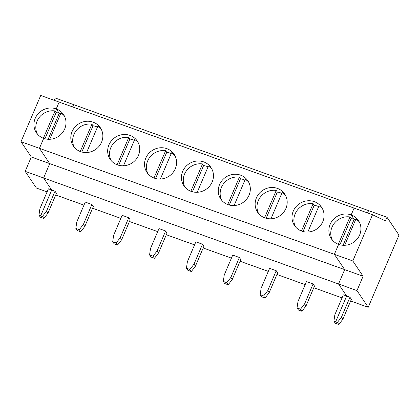 <?xml version="1.0" encoding="UTF-8"?>
<svg xmlns="http://www.w3.org/2000/svg" width="420" height="420" viewBox="0 0 420 420"><rect width="100%" height="100%" fill="white"/><g stroke="black" fill="none" stroke-linecap="round" stroke-linejoin="round"><path stroke-width="0.63" d="M333.911 321.2L335.648 321.825L337.055 323.909L338.793 324.534L337.386 322.45L341.481 317.121L349.965 297.229L343.329 294.845L334.845 314.738L333.911 321.2L335.318 323.284L337.055 323.909L335.648 321.825L346.647 296.037L338.541 283.988L344.668 269.624L334.373 254.331L39.433 148.323L49.728 163.611L43.601 177.98L25.163 171.355L31.295 156.986L21 141.697L39.433 148.323L43.675 138.374A16.333 15.346 146.1 0 1 36.414 132.757A16.333 15.346 146.1 0 1 37.753 114.198A16.333 15.346 146.1 0 1 56.248 108.901L59.152 102.092L56.248 108.901L59.21 113.305A16.333 15.346 -33.9 0 0 56.133 112.544L55.041 110.922A16.333 15.346 -33.9 0 0 39.16 117.558A16.333 15.346 -33.9 0 0 37.432 134.095M21 141.697L40.719 95.466L372.524 214.73L385.418 220.936L386.993 217.25L399 235.09L368.204 307.298L356.974 290.614L338.541 283.988L344.668 269.624L334.373 254.331L338.615 244.382A16.333 15.346 146.1 0 1 331.354 238.77A16.333 15.346 146.1 0 1 332.693 220.206A16.333 15.346 146.1 0 1 351.188 214.914L354.149 219.314A16.333 15.346 146.1 0 1 355.525 219.886M56.133 112.544L44.945 138.768M60.585 113.878A16.333 15.346 -33.9 0 0 59.21 113.305L48.132 139.272L59.21 113.305L56.248 108.901A16.333 15.346 -33.9 0 1 63.509 114.518A16.333 15.346 -33.9 0 1 62.171 133.082A16.333 15.346 -33.9 0 1 43.675 138.374L39.433 148.323L49.728 163.611L31.295 156.986M55.041 110.922L43.381 138.264M54.196 100.312L55.183 97.991L73.615 104.617L72.629 106.937L73.615 104.617L386.993 217.25M47.093 191.877L36.393 188.034L25.163 171.355M337.386 322.45L335.648 321.825L346.647 296.037L338.541 283.988L43.601 177.98L51.707 190.024L48.389 188.832L39.905 208.73L38.971 215.187L40.709 215.812L42.11 217.901L43.848 218.526L47.943 213.197L56.432 193.305L55.025 191.221L51.707 190.024L40.709 215.812L42.446 216.436L46.541 211.113L55.025 191.221M38.971 215.187L40.378 217.277L42.11 217.901L40.709 215.812L51.707 190.024L43.601 177.98L49.728 163.611L363.101 276.25L352.81 260.957L372.524 214.73M332.372 240.103A16.333 15.346 146.1 0 1 334.1 223.571A16.333 15.346 146.1 0 1 349.981 216.93L351.073 218.552A16.333 15.346 146.1 0 1 354.149 219.314L343.072 245.285L354.149 219.314L351.188 214.914A16.333 15.346 146.1 0 1 358.449 220.532A16.333 15.346 146.1 0 1 357.116 239.09A16.333 15.346 146.1 0 1 338.615 244.382L334.373 254.331L352.81 260.957M344.689 245.296L355.882 219.051A16.333 15.346 146.1 0 1 359.305 221.975M351.188 214.914L354.092 208.1L351.188 214.914M367.568 212.945L368.555 210.625L367.568 212.945M338.793 324.534L342.883 319.205L341.481 317.121M349.965 297.229L351.372 299.313L342.883 319.205M356.974 290.614L363.101 276.25M350.658 300.988L368.204 307.298M128.762 217.723L122.126 215.334L113.642 235.232L112.707 241.694L116.183 242.939L120.278 237.615L128.762 217.723L130.163 219.807L121.679 239.699L120.278 237.615M111.164 160.597A16.333 15.346 146.1 0 1 112.891 144.06A16.333 15.346 146.1 0 1 128.777 137.424L117.112 164.766M128.777 137.424L129.869 139.046L118.681 165.27M117.411 164.876A16.333 15.346 146.1 0 1 110.15 159.259A16.333 15.346 146.1 0 1 115.127 137.408A16.333 15.346 146.1 0 1 137.246 141.02A16.333 15.346 146.1 0 1 135.907 159.584A16.333 15.346 146.1 0 1 117.411 164.876M138.101 142.464A16.333 15.346 -33.9 0 0 134.678 139.545L123.485 165.784M129.869 139.046A16.333 15.346 146.1 0 1 134.321 140.38M101.231 129.213A16.333 15.346 -33.9 0 0 97.808 126.294L86.614 152.534M112.707 241.694L114.109 243.779L117.584 245.028L121.679 239.699M117.584 245.028L116.183 242.939M75.842 228.443L77.243 230.528L80.719 231.777L84.814 226.448L93.298 206.556L91.896 204.472L85.26 202.083L76.771 221.981L75.842 228.443L79.312 229.688L83.407 224.364L91.896 204.472M84.814 226.448L83.407 224.364M80.719 231.777L79.312 229.688M165.627 230.974L158.991 228.59L150.507 248.483L149.572 254.945L153.048 256.195L157.143 250.866L165.627 230.974L167.034 233.058L158.55 252.95L157.143 250.866M148.034 173.849A16.333 15.346 146.1 0 1 149.762 157.316A16.333 15.346 146.1 0 1 165.643 150.675L153.983 178.017M165.643 150.675L166.735 152.297L155.547 178.526M154.277 178.127A16.333 15.346 146.1 0 1 147.016 172.51A16.333 15.346 146.1 0 1 151.993 150.659A16.333 15.346 146.1 0 1 174.111 154.271A16.333 15.346 146.1 0 1 172.778 172.835A16.333 15.346 146.1 0 1 154.277 178.127M174.967 155.715A16.333 15.346 -33.9 0 0 171.544 152.796L160.351 179.035M166.735 152.297A16.333 15.346 146.1 0 1 171.187 153.631M149.572 254.945L150.98 257.029L154.455 258.279L158.55 252.95M154.455 258.279L153.048 256.195M202.498 244.225L195.862 241.841L187.378 261.734L186.443 268.196L189.919 269.446L194.014 264.117L202.498 244.225L203.9 246.309L195.416 266.201L194.014 264.117M184.9 187.1A16.333 15.346 146.1 0 1 186.627 170.567A16.333 15.346 146.1 0 1 202.514 163.926L190.848 191.268M202.514 163.926L203.606 165.548L192.418 191.777M191.147 191.378A16.333 15.346 146.1 0 1 183.887 185.761A16.333 15.346 146.1 0 1 188.864 163.91A16.333 15.346 146.1 0 1 210.982 167.522A16.333 15.346 146.1 0 1 209.643 186.086A16.333 15.346 146.1 0 1 191.147 191.378M211.832 168.966A16.333 15.346 -33.9 0 0 208.409 166.047L197.216 192.286M203.606 165.548A16.333 15.346 146.1 0 1 208.058 166.882M186.443 268.196L187.845 270.281L191.321 271.53L195.416 266.201M191.321 271.53L189.919 269.446M239.363 257.476L232.727 255.092L224.243 274.985L223.309 281.447L226.784 282.697L230.879 277.368L239.363 257.476L240.77 259.56L232.281 279.452L230.879 277.368M221.771 200.351A16.333 15.346 146.1 0 1 223.498 183.818A16.333 15.346 146.1 0 1 239.379 177.177L227.719 204.519M239.379 177.177L240.471 178.799L229.283 205.028M228.013 204.629A16.333 15.346 146.1 0 1 220.752 199.017A16.333 15.346 146.1 0 1 225.729 177.166A16.333 15.346 146.1 0 1 247.847 180.773A16.333 15.346 146.1 0 1 246.509 199.337A16.333 15.346 146.1 0 1 228.013 204.629M248.703 182.222A16.333 15.346 -33.9 0 0 245.28 179.298L234.087 205.538M240.471 178.799A16.333 15.346 146.1 0 1 244.923 180.133M223.309 281.447L224.71 283.531L228.186 284.781L232.281 279.452M228.186 284.781L226.784 282.697M276.234 270.727L269.598 268.343L261.109 288.236L260.18 294.698L263.65 295.948L267.745 290.619L276.234 270.727L277.636 272.811L269.152 292.703L267.745 290.619M258.636 213.602A16.333 15.346 146.1 0 1 260.363 197.069A16.333 15.346 146.1 0 1 276.25 190.428L264.584 217.77M276.25 190.428L277.342 192.05L266.154 218.279M264.884 217.88A16.333 15.346 146.1 0 1 257.618 212.268A16.333 15.346 146.1 0 1 262.6 190.417A16.333 15.346 146.1 0 1 284.713 194.024A16.333 15.346 146.1 0 1 283.379 212.588A16.333 15.346 146.1 0 1 264.884 217.88M285.569 195.473A16.333 15.346 -33.9 0 0 282.145 192.549L270.953 218.789M277.342 192.05A16.333 15.346 146.1 0 1 281.788 193.384M260.18 294.698L261.581 296.782L265.057 298.032L269.152 292.703M265.057 298.032L263.65 295.948M313.1 283.978L306.464 281.594L297.98 301.487L297.045 307.949L300.52 309.199L304.616 303.87L313.1 283.978L314.501 286.062L306.017 305.954L304.616 303.87M295.502 226.853A16.333 15.346 146.1 0 1 297.229 210.32A16.333 15.346 146.1 0 1 313.115 203.679L301.45 231.021M313.115 203.679L314.207 205.301L303.019 231.53M301.749 231.131A16.333 15.346 146.1 0 1 294.488 225.519A16.333 15.346 146.1 0 1 299.465 203.668A16.333 15.346 146.1 0 1 321.584 207.275A16.333 15.346 146.1 0 1 320.245 225.839A16.333 15.346 146.1 0 1 301.749 231.131M322.439 208.724A16.333 15.346 -33.9 0 0 319.016 205.8L307.818 232.045M314.207 205.301A16.333 15.346 146.1 0 1 318.659 206.635M297.045 307.949L298.447 310.034L301.922 311.283L306.017 305.954M301.922 311.283L300.52 309.199M349.981 216.93L338.32 244.272M351.073 218.552L339.885 244.781M74.298 147.347A16.333 15.346 146.1 0 1 76.025 130.809A16.333 15.346 146.1 0 1 91.912 124.173L93.004 125.795A16.333 15.346 146.1 0 1 97.451 127.129M93.004 125.795L81.816 152.019M80.545 151.625A16.333 15.346 146.1 0 1 73.28 146.008A16.333 15.346 146.1 0 1 78.262 124.157A16.333 15.346 146.1 0 1 100.375 127.769A16.333 15.346 146.1 0 1 99.041 146.333A16.333 15.346 146.1 0 1 80.545 151.625M55.713 194.98L83.958 205.128M92.584 208.231L120.829 218.384M129.449 221.482L157.694 231.635M166.32 234.733L194.56 244.886M203.185 247.984L231.43 258.137M240.051 261.235L268.296 271.388M276.922 274.486L305.167 284.639M313.787 287.737L342.032 297.89M91.912 124.173L80.246 151.515M64.365 115.962A16.333 15.346 -33.9 0 0 60.942 113.043L49.749 139.282M47.943 213.197L46.541 211.113M43.848 218.526L42.446 216.436"/></g></svg>
